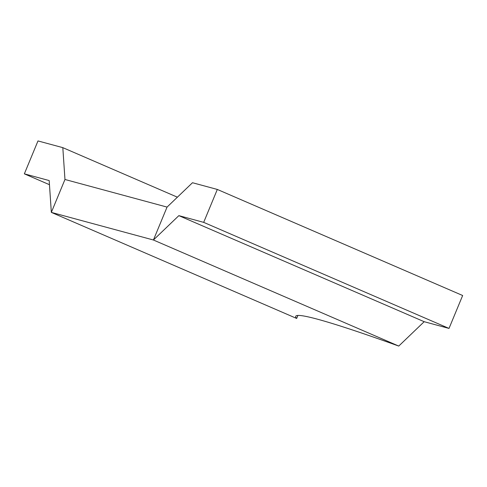 <?xml version="1.0" encoding="UTF-8"?>
<svg xmlns="http://www.w3.org/2000/svg" width="487" height="487" viewBox="0 0 487 487"><rect width="100%" height="100%" fill="white"/><g stroke="black" fill="none" stroke-linecap="round" stroke-linejoin="round"><path stroke-width="0.73" d="M192.487 182.728L217.318 189.443L462.65 295.506L449.014 328.421L424.183 321.7L398.756 346.068L153.423 240.006L167.053 207.091L192.487 182.728M217.318 189.443L203.682 222.358L178.851 215.644L424.183 321.7M203.682 222.358L449.014 328.421M178.851 215.644L153.423 240.006L398.756 346.068A389.563 17.349 22.5 0 0 295.706 316.294A389.563 17.349 22.5 0 0 296.668 318.449L51.336 212.387L296.668 318.449L297.91 315.448L296.668 318.449M62.817 147.646L64.966 179.478L51.336 212.387L49.181 180.561L24.35 173.847L37.986 140.932L62.817 147.646L177.396 197.186M24.35 173.847L49.461 184.701M167.053 207.091L64.966 179.478L51.336 212.387L153.423 240.006L167.053 207.091"/></g></svg>
